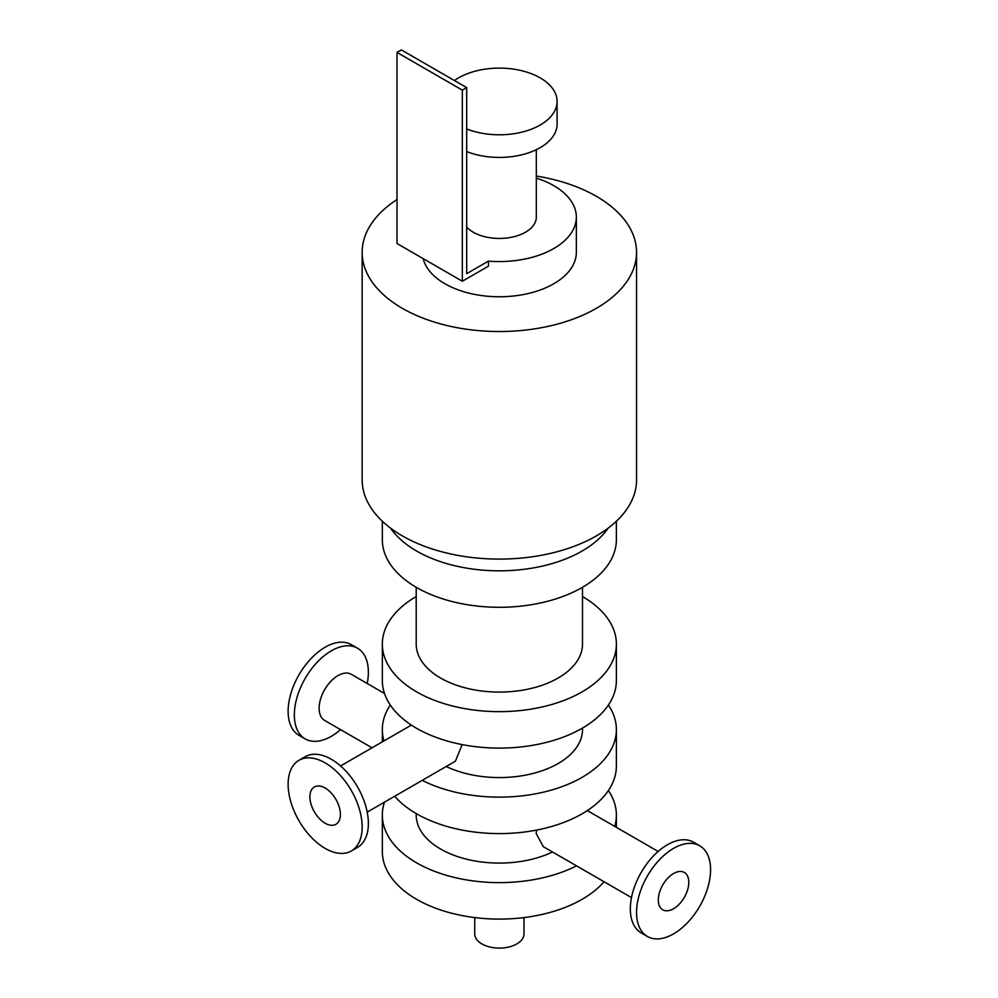 <?xml version="1.0" encoding="UTF-8"?>
<svg xmlns="http://www.w3.org/2000/svg" width="998" height="998" viewBox="0 0 998 998"><rect width="100%" height="100%" fill="white"/><g stroke="black" fill="none" stroke-linecap="round" stroke-linejoin="round"><path stroke-width="1.5" d="M582.508 596.542A117.028 67.565 180 0 1 616.377 644.084L616.377 680.536A117.028 67.565 180 0 1 499.362 748.101A117.028 67.565 180 0 1 382.334 680.536L382.334 644.084A117.028 67.565 180 0 1 416.203 596.542M616.377 644.084A117.028 67.565 180 0 1 499.362 711.649A117.028 67.565 180 0 1 382.334 644.084M416.203 587.273L416.203 644.084A83.146 48.004 -0 0 0 499.362 692.088A83.146 48.004 -0 0 0 582.508 644.084L582.508 587.273M608.406 705.05A117.028 67.565 180 0 1 616.377 729.575L616.377 766.027A117.028 67.565 180 0 1 526.245 831.783A117.028 67.565 180 0 1 394.684 796.242M616.377 729.575A117.028 67.565 180 0 1 547.653 791.115A117.028 67.565 180 0 1 422.191 780.361M383.993 740.903A117.028 67.565 180 0 1 382.334 729.575A117.028 67.565 180 0 1 390.305 705.05M446.218 766.501A83.146 48.004 -0 0 0 534.679 773.026A83.146 48.004 -0 0 0 582.508 729.575L582.508 728.078M608.406 790.553A117.028 67.565 180 0 1 616.377 815.067A117.028 67.565 180 0 1 614.718 826.394M576.52 865.865A117.028 67.565 180 0 1 451.059 876.606A117.028 67.565 180 0 1 382.334 815.067A117.028 67.565 180 0 1 384.492 802.13M416.203 813.57L416.203 815.067A83.146 48.004 -0 0 0 464.033 858.53A83.146 48.004 -0 0 0 552.493 851.993M604.027 881.745A117.028 67.565 180 0 1 472.466 917.287A117.028 67.565 180 0 1 382.334 851.531L382.334 815.067M462.174 744.608L455.412 761.187L367.202 812.11M474.724 917.574L474.724 933.879A24.638 14.222 0 0 0 499.362 948.1A24.638 14.222 0 0 0 523.987 933.879L523.987 917.574M536.313 176.035A137.2 79.204 180 0 1 636.549 252.319L636.549 479.876A137.2 79.204 180 0 1 551.857 553.067A137.2 79.204 180 0 1 402.344 535.889A137.2 79.204 180 0 1 362.162 479.876L362.162 252.319A137.2 79.204 180 0 1 397.004 199.563M636.549 252.319A137.2 79.204 180 0 1 551.857 325.498A137.2 79.204 180 0 1 402.344 308.332A137.2 79.204 180 0 1 362.162 252.319M382.334 521.23L382.334 539.731A117.028 67.565 0 0 0 499.362 607.295A117.028 67.565 0 0 0 616.377 539.731L616.377 521.23M390.542 528.117A117.028 67.565 0 0 0 499.362 570.831A117.028 67.565 0 0 0 608.169 528.117M699.748 845.793L693.535 842.2A52.358 30.227 120 0 0 641.178 872.427A52.358 30.227 120 0 0 641.178 932.88L647.39 936.473A52.358 30.227 120 0 0 673.563 933.879A52.358 30.227 120 0 0 707.769 887.746A52.358 30.227 120 0 0 699.748 845.793A52.358 30.227 120 0 0 647.39 876.019A52.358 30.227 120 0 0 647.39 936.473M367.202 683.493A52.358 30.227 120 0 0 357.534 648.213A52.358 30.227 120 0 0 305.176 678.44A52.358 30.227 120 0 0 305.176 738.894A52.358 30.227 120 0 0 331.348 736.299A52.358 30.227 120 0 0 340.567 729.638M357.534 648.213L351.321 644.633A52.358 30.227 120 0 0 298.963 674.86A52.358 30.227 120 0 0 298.976 735.314L305.176 738.894M384.492 693.473L351.296 674.299A26.634 15.382 120 0 0 324.649 689.68A26.634 15.382 120 0 0 324.649 720.444L372.042 747.801M351.321 850.97L357.534 847.389A52.358 30.227 -120 0 0 357.534 786.935A52.358 30.227 -120 0 0 305.176 756.709L298.976 760.289A52.358 30.227 -120 0 0 290.942 802.242A52.358 30.227 -120 0 0 325.148 848.387A52.358 30.227 -120 0 0 351.321 850.97A52.358 30.227 -120 0 0 351.321 790.516A52.358 30.227 -120 0 0 298.976 760.289M673.563 908.729A21.557 12.45 120 0 0 687.647 889.729A21.557 12.45 120 0 0 684.341 872.464A21.557 12.45 120 0 0 662.784 884.902A21.557 12.45 120 0 0 662.784 909.802A21.557 12.45 120 0 0 673.563 908.729M631.509 897.601L543.299 846.678L536.213 833.58L536.537 830.099M325.148 823.238A21.557 12.45 -120 0 0 335.927 824.298A21.557 12.45 -120 0 0 335.927 799.41A21.557 12.45 -120 0 0 314.37 786.96A21.557 12.45 -120 0 0 311.064 804.238A21.557 12.45 -120 0 0 325.148 823.238M536.313 178.118A76.996 44.448 180 0 1 576.345 217.115A76.996 44.448 180 0 1 488.471 261.114L466.69 273.689L466.69 87.612L401.358 49.9L397.004 52.42L397.004 243.512L462.336 281.236L462.336 90.132L466.69 87.612M466.69 227.095A36.951 21.332 -0 0 0 473.227 232.197A36.951 21.332 -0 0 0 513.496 236.825A36.951 21.332 -0 0 0 536.313 217.115L536.313 149.7M462.336 281.236L488.471 266.142L488.471 261.114M454.402 80.526A57.747 33.333 180 0 1 518.573 70.01A57.747 33.333 180 0 1 557.096 101.447A57.747 33.333 180 0 1 526.258 130.95A57.747 33.333 180 0 1 466.69 128.942M557.096 101.447L557.096 124.076A57.747 33.333 180 0 1 526.258 153.58A57.747 33.333 180 0 1 466.69 151.571M576.345 217.115L576.345 252.319A76.996 44.448 180 0 1 528.815 293.387A76.996 44.448 180 0 1 444.921 283.744A76.996 44.448 180 0 1 423.14 258.607M462.336 90.132L397.004 52.42M382.334 729.575L382.334 741.863M616.377 815.067L616.377 827.354M587.335 810.588L658.144 851.469M411.376 725.084L340.567 765.965"/></g></svg>

